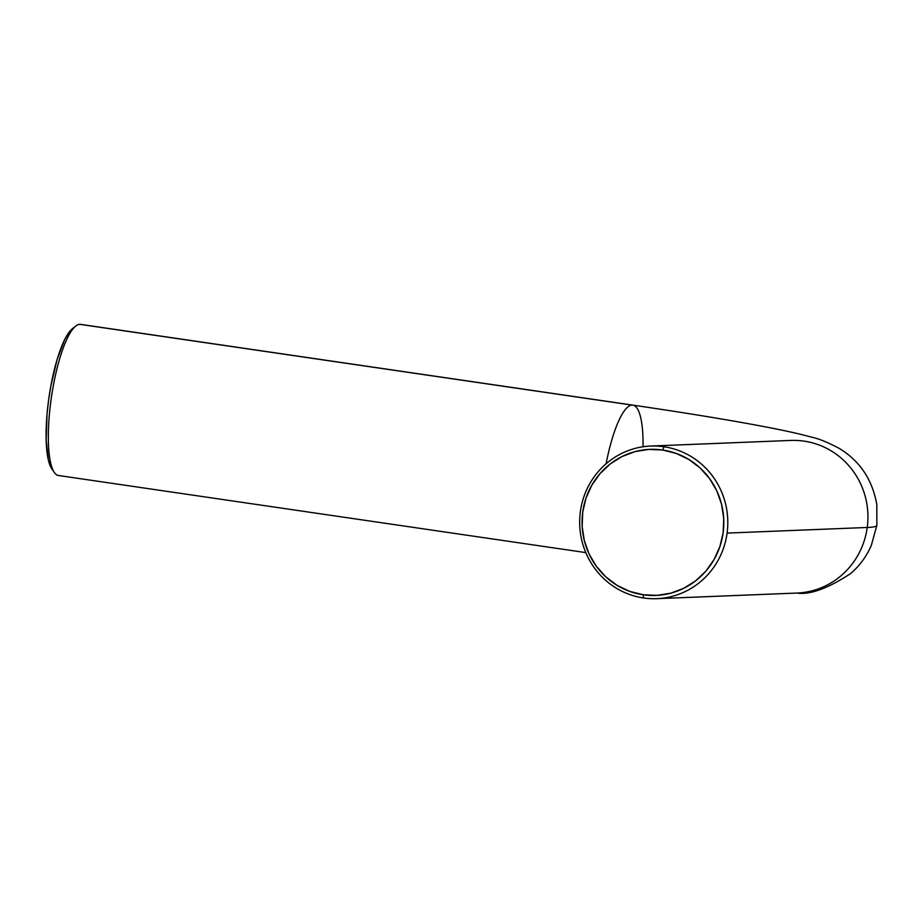 <?xml version="1.0" encoding="UTF-8"?>
<svg xmlns="http://www.w3.org/2000/svg" width="923" height="923" viewBox="0 0 923 923"><rect width="100%" height="100%" fill="white"/><g stroke="black" fill="none" stroke-linecap="round" stroke-linejoin="round"><path stroke-width="1.38" d="M59.326 475.541A76.367 18.333 -81.7 0 1 54.353 472.507A76.367 18.333 -81.7 0 1 51.411 397.282A76.367 18.333 -81.7 0 1 75.767 326.061A76.367 18.333 -81.7 0 1 79.77 324.331L632.036 405.082A76.367 18.333 98.3 0 0 606.099 463.761A76.367 18.333 -81.7 0 1 632.036 405.082A76.367 18.333 -81.7 0 1 632.866 405.128C688.72 413.308 734.466 420.853 770.094 427.776C780.189 429.783 795.557 432.772 811.859 437.237C818.436 438.54 827.504 442.221 839.053 448.29C859.798 460.842 872.385 479.602 876.815 504.581L876.85 525.429L871.277 545.516C866.466 556.523 859.578 565.88 850.602 573.587C827.746 588.551 809.863 595.035 796.93 593.051A76.367 74.059 -92.3 0 0 867.228 527.471A316.381 13.799 7.7 0 0 876.838 525.21A316.381 13.799 -172.3 0 1 867.228 527.471A76.367 74.059 87.7 0 1 798.164 592.993M663.96 446.755L662.714 450.032A73.102 70.886 87.7 0 1 723.147 532.663A73.102 70.886 87.7 0 1 643.146 594.758L643.504 597.966A76.367 74.059 -92.3 0 0 727.093 533.09A76.367 74.059 -92.3 0 0 663.96 446.755A76.367 74.059 87.7 0 1 727.093 533.09A76.367 74.059 87.7 0 1 656.795 598.669A76.367 74.059 87.7 0 1 643.504 597.966A76.367 74.059 87.7 0 1 580.371 511.642A76.367 74.059 87.7 0 1 650.669 446.051A76.367 74.059 87.7 0 1 663.96 446.755A76.367 74.059 -92.3 0 0 580.371 511.642A76.367 74.059 -92.3 0 0 643.504 597.966L643.146 594.758L657.038 595.37L670.767 593.177L683.805 588.274L695.665 580.821L705.876 571.141L714.056 559.569L719.894 546.578L723.147 532.663L723.713 518.345L721.544 504.189L716.756 490.724L709.499 478.483L700.072 467.926L688.846 459.469L676.224 453.424L662.714 450.032L648.834 449.409L635.105 451.601L622.056 456.516L610.207 463.957L599.985 473.649L591.805 485.221L585.978 498.212L582.725 512.127L582.159 526.445L584.317 540.601L589.116 554.065L596.362 566.307L605.788 576.863L617.025 585.32L629.636 591.366L643.146 594.758A73.102 70.886 87.7 0 1 582.725 512.127A73.102 70.886 87.7 0 1 662.714 450.032L663.96 446.755M75.767 326.061L72.352 328.773A73.102 17.549 98.3 0 0 49.046 396.936A73.102 17.549 98.3 0 0 51.861 468.93L54.353 472.507M632.036 405.082L79.77 324.331A76.367 18.333 98.3 0 0 51.169 398.99A76.367 18.333 98.3 0 0 58.495 475.507L585.793 552.6M789.569 440.502A76.367 74.059 87.7 0 1 867.228 527.471L727.093 533.09L867.228 527.471A76.367 74.059 -92.3 0 0 790.803 440.433L650.669 446.051M72.525 328.646L68.625 332.891L64.633 339.699L57.018 359.866L50.834 386.056L48.584 400.19L47.015 414.3L46.15 440.283L48.365 460.046L51.93 469.034M643.031 446.767A76.367 18.333 -81.7 0 0 632.866 405.128L80.589 324.377A76.367 18.333 98.3 0 0 79.77 324.331A76.367 18.333 -81.7 0 1 81.397 324.573M656.795 598.669L796.93 593.051"/></g></svg>
